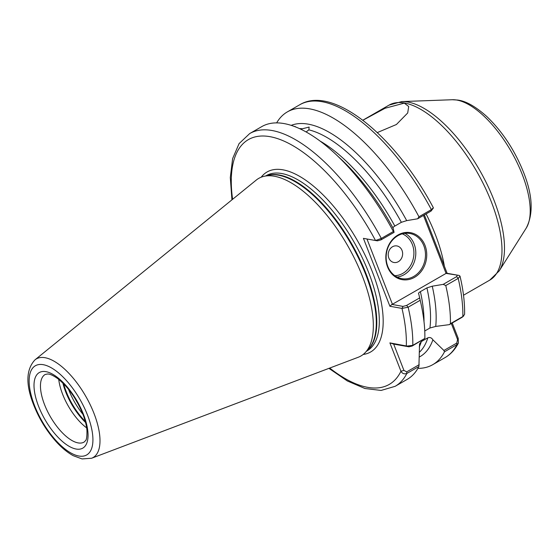 <?xml version="1.0" encoding="UTF-8"?>
<svg xmlns="http://www.w3.org/2000/svg" width="559" height="559" viewBox="0 0 559 559"><rect width="100%" height="100%" fill="white"/><g stroke="black" fill="none" stroke-linecap="round" stroke-linejoin="round"><path stroke-width="0.84" d="M377.29 132.581L396.415 124.503L407.7 112.981L408.699 106.524L404.304 103.122L385.039 108.264L362.868 120.262M425.008 245.38A23.862 20.348 -79.9 0 1 414.54 277.327A23.862 20.348 -79.9 0 1 387.562 266.923A23.862 20.348 -79.9 0 1 398.029 234.969A23.862 20.348 -79.9 0 1 425.008 245.38M387.806 266.426A22.947 19.565 100.1 0 0 401.788 278.655A22.947 19.565 100.1 0 0 421.102 269.445A22.947 19.565 100.1 0 0 423.813 245.708A22.947 19.565 100.1 0 0 409.838 233.48A22.947 19.565 100.1 0 0 390.517 242.69A22.947 19.565 100.1 0 0 387.806 266.426M402.026 250.418A8.413 7.176 -79.9 0 1 398.336 261.682A8.413 7.176 -79.9 0 1 388.826 258.013A8.413 7.176 -79.9 0 1 392.516 246.75A8.413 7.176 -79.9 0 1 402.026 250.418M86.652 427.88A39.004 16.567 60.1 0 1 62.643 394.305A39.004 16.567 60.1 0 1 58.744 379.393M34.986 359.849L256.267 180.075A102.451 43.525 60.1 0 1 263.876 176.358A102.451 43.525 60.1 0 1 362.525 276.572A102.451 43.525 60.1 0 1 365.265 352.547A102.451 43.525 60.1 0 1 358.221 357.264L91.606 458.247A56.899 24.177 60.1 0 0 94.003 413.436A56.899 24.177 60.1 0 0 34.986 359.849C25.98 369.548 25.574 384.648 33.757 405.149C39.081 418.544 46.348 430.479 55.544 440.967C61.392 447.528 67.297 452.441 73.264 455.697L82.068 458.925L91.606 458.247M306.227 131.889L308.875 129.849L309.12 127.075L300.707 129.178M424.861 338.405L412.179 346.035L408.922 346.811L393.676 344.092L403.933 370.414L406.707 371.875L406.854 373.454A145.808 61.944 60.1 0 1 395.15 386.311L407.211 379.372A145.808 61.944 -119.9 0 0 418.915 366.515L406.854 373.454C404.283 374.362 402.312 373.622 400.95 371.239L389.896 342.884L406.98 346.091L412.801 345.343L424.861 338.405A145.808 61.944 -119.9 0 0 420.487 301.49A145.808 61.944 -119.9 0 0 420.2 300.267L408.14 307.205L401.991 308.414L389.896 306.255L363.42 238.358L375.522 240.517L381.329 238.427L393.389 231.482A145.808 61.944 -119.9 0 0 335.77 154.27A145.808 61.944 -119.9 0 0 261.766 126.613L249.705 133.559A145.808 61.944 60.1 0 1 381.329 238.427L381.021 239.86L377.458 240.831L375.522 240.517A141.217 59.995 -119.9 0 0 275.301 137.919A141.217 59.995 -119.9 0 0 232.6 199.304M366.97 238.993L392.425 304.271L391.88 304.417L403.011 306.402L406.589 305.438L419.648 297.919L418.754 293.971L420.487 301.49M419.648 297.919L420.2 300.267M419.369 352.296A129.059 54.831 -119.9 0 0 427.845 337.818L421.311 341.577L419.55 343.953L418.915 366.515M424.756 330.984L429.92 328.014A129.059 54.831 -119.9 0 0 426.929 287.878L420.396 291.637A129.059 54.831 60.1 0 1 424.015 321.704M435.727 326.421L449.366 324.632L450.428 323.689A145.808 61.944 -119.9 0 0 445.768 285.551L443.21 284.363L432.254 286.201A132.49 56.284 -119.9 0 1 435.727 326.421L429.92 328.014M417.901 368.381A145.808 61.944 -119.9 0 0 432.778 364.657A145.808 61.944 -119.9 0 0 444.482 351.8L443.902 350.472L432.89 339.816A132.49 56.284 -119.9 0 1 419.32 357.019M452.231 322.983L458.198 338.293L458.387 343.058L456.906 344.651L444.482 351.8M424.372 214.915L447.144 273.316L459.239 275.468L460.029 276.174L458.191 278.403L445.768 285.551M450.428 323.689L462.852 316.541L464.585 314.354C464.829 302.866 463.313 290.135 460.029 276.174M420.396 291.637C418.691 292.685 418.139 293.461 418.754 293.971L418.509 293.643M426.929 287.878L432.254 286.201M427.845 337.818C429.948 337.077 431.632 337.748 432.89 339.816M393.389 231.482L394.088 232.348L393.187 228.393A132.49 56.284 -119.9 0 0 341.689 159.818L335.77 154.27M320.069 141.064A129.059 54.831 60.1 0 1 394.836 226.067L401.369 222.307A129.059 54.831 -119.9 0 0 308.875 129.849M291.169 125.37A132.49 56.284 -119.9 0 1 406.693 220.63L417.643 218.793L418.957 216.773A145.808 61.944 -119.9 0 0 287.333 111.905A145.808 61.944 -119.9 0 0 276.642 122.896M418.957 216.773L431.373 209.625L433.365 207.759C395.821 136.808 333.136 84.479 299.75 104.757L287.333 111.905M394.836 226.067C393.124 227.115 392.572 227.89 393.187 228.393M406.693 220.63L401.369 222.307M293.615 126.201L295.445 126.683M392.425 304.271L446.068 273.4L423.47 215.439M443.21 284.363L456.633 276.635L457.311 275.154L446.068 273.4M433.309 208.102L431.066 211.064L417.643 218.793M394.088 232.348L381.021 239.86M463.816 315.828L462.223 317.233L449.366 324.632M406.707 371.875L419.201 364.685M443.902 350.472L456.759 343.079L457.583 339.544L451.33 323.507M457.311 275.154L459.239 275.468M446.18 273.169L447.144 273.316M406.33 345.811A141.217 59.995 -119.9 0 0 401.991 308.414L403.011 306.402M389.896 306.255L391.88 304.417M329.712 368.06A141.217 59.995 -119.9 0 0 400.95 371.239L403.933 370.414M389.896 342.884L393.676 344.092M406.98 346.091L408.922 346.811M458.198 338.293L457.583 339.544M404.87 233.341A22.947 19.565 -79.9 0 1 414.135 243.983A22.947 19.565 -79.9 0 1 397.079 277.068M394.815 275.685A21.57 18.391 100.1 0 0 412.346 244.479A21.57 18.391 100.1 0 0 402.263 233.858M45.181 374.474A39.004 16.567 -119.9 0 0 44.573 404.702A39.004 16.567 -119.9 0 0 84.088 442.085L85.422 440.771C86.568 439.968 87.071 436.474 86.938 430.29C86.505 425.448 85.122 419.998 82.781 413.939C76.352 398.469 67.932 386.639 57.528 378.457C50.687 373.733 48.556 374.111 47.655 373.978L45.181 374.474M38.606 406.358A43.595 18.517 60.1 0 1 45.95 371.658A43.595 18.517 60.1 0 1 83.459 414.345A43.595 18.517 60.1 0 1 76.122 449.038A43.595 18.517 60.1 0 1 38.606 406.358M63.677 383.865A40.381 17.154 -119.9 0 0 66.248 391.691A40.381 17.154 -119.9 0 0 85.261 421.374M85.548 422.457A40.29 17.112 60.1 0 1 65.738 392.027A40.29 17.112 60.1 0 1 62.881 383.069M75.081 398.609A39.577 16.812 -119.9 0 0 78.246 404.101M82.935 414.324A40.381 17.154 60.1 0 1 68.89 390.175A40.381 17.154 60.1 0 1 68.603 389.42M87.497 415.064A51.449 21.857 -119.9 0 0 43.232 364.685A51.449 21.857 -119.9 0 0 34.567 405.638A51.449 21.857 -119.9 0 0 78.84 456.018A51.449 21.857 -119.9 0 0 87.497 415.064M426.091 213.929A100.955 42.889 60.1 0 1 435.209 234.172A100.955 42.889 60.1 0 1 444.37 266.196M522.211 174.387A75.891 32.24 -119.9 0 0 452.357 99.733L457.604 100.054C465.829 100.997 475.52 106.462 486.686 116.44C502.289 131.407 514.539 149.945 523.441 172.046C532.692 195.182 533.614 213.866 526.222 228.1A75.891 32.24 -119.9 0 0 522.211 174.387M463.516 295.222L489.761 280.122A100.955 42.889 -119.9 0 0 491.34 201.869A100.955 42.889 -119.9 0 0 389.057 105.12L401.802 101.577A100.096 42.526 60.1 0 1 493.939 200.038A100.096 42.526 60.1 0 1 499.229 270.877L526.222 228.1M263.876 176.358L268.208 175.337A101.172 42.98 60.1 0 1 365.628 274.294A101.172 42.98 60.1 0 1 368.325 349.319L365.265 352.547M266.957 175.631A101.074 42.945 60.1 0 1 366.138 273.966A101.074 42.945 60.1 0 1 367.445 350.255M265.798 175.903L266.252 175.638A101.074 42.945 60.1 0 1 368.661 272.512A101.074 42.945 60.1 0 1 367.081 350.856L366.62 351.122M261.193 177.196A103.827 44.112 60.1 0 1 372.238 271.52A103.827 44.112 60.1 0 1 363.189 354.455M301.853 128.696A129.059 54.831 -119.9 0 0 299.477 128.605M406.589 305.438L408.14 307.205A145.808 61.944 60.1 0 1 412.801 345.343L412.179 346.035M421.311 341.577A129.059 54.831 60.1 0 1 419.285 346.873M462.223 317.233L462.852 316.541A145.808 61.944 -119.9 0 0 458.191 278.403L456.633 276.635M458.387 343.058C455.194 349.417 450.799 354.238 445.195 357.515A145.808 61.944 -119.9 0 0 456.906 344.651L456.759 343.079M431.066 211.064L431.373 209.625A145.808 61.944 -119.9 0 0 299.75 104.757M452.357 99.733L401.802 101.577M389.057 105.12L362.812 120.22M445.195 357.515L432.778 364.657M395.15 386.311L381.098 390.441L364.922 388.498L347.363 380.979L328.923 368.36M249.705 133.559L239.07 143.628L232.628 158.588L230.301 177.552L231.943 199.836M489.761 280.122L499.229 270.877"/></g></svg>
